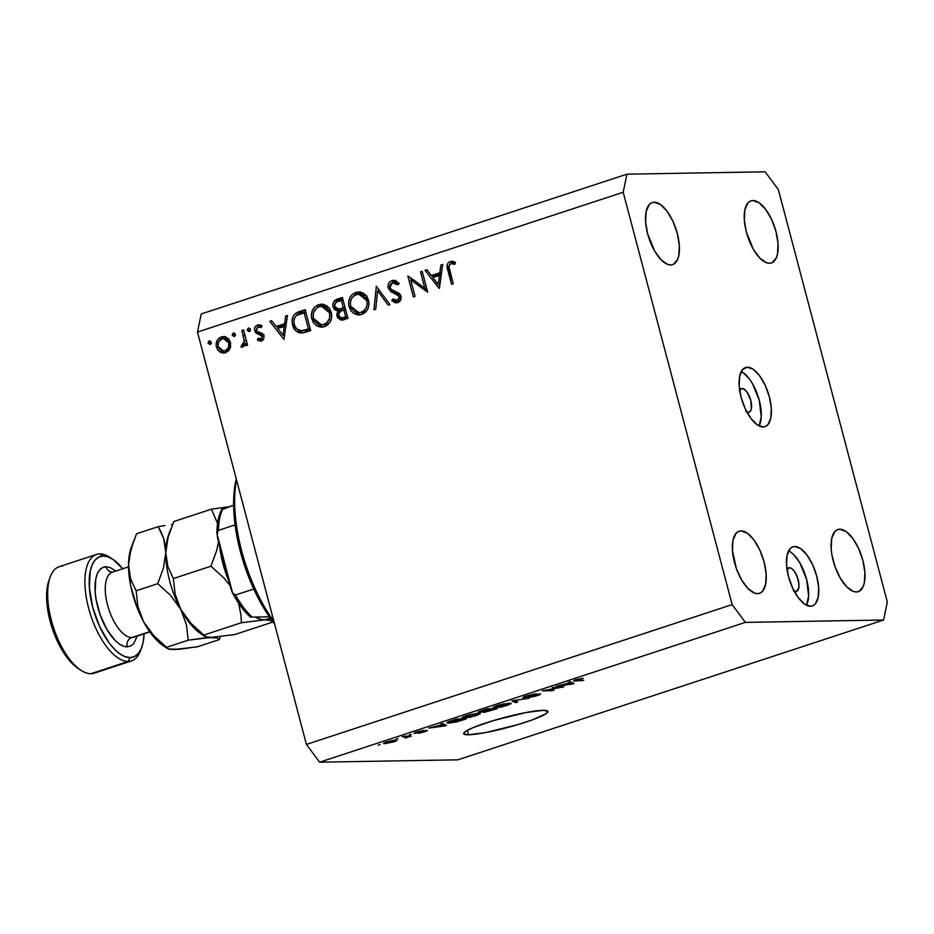 <?xml version="1.0" encoding="UTF-8"?>
<svg xmlns="http://www.w3.org/2000/svg" width="934" height="934" viewBox="0 0 934 934"><rect width="100%" height="100%" fill="white"/><g stroke="black" fill="none" stroke-linecap="round" stroke-linejoin="round"><path stroke-width="1.4" d="M739.635 390.015A12.457 5.441 -108.2 0 1 741.257 388.591A12.457 5.441 -108.2 0 1 741.981 388.462L740.592 388.918L743.137 388.672L746.896 391.895L750.784 400.324L751.356 408.8L750.212 411.427L748.297 412.373A12.457 5.441 -108.2 0 1 746.885 412.057M747.352 367.214L742.553 369.584L739.693 376.145L739.191 385.882L741.141 397.335L745.239 408.753L750.854 418.397L757.147 424.795L763.148 426.978A31.137 13.601 -108.2 0 1 741.701 399.343A31.137 13.601 -108.2 0 1 745.53 367.517A31.137 13.601 -108.2 0 1 747.352 367.214A31.137 13.601 -108.2 0 1 768.787 394.849A31.137 13.601 -108.2 0 1 764.958 426.675A31.137 13.601 -108.2 0 1 763.148 426.978L765.74 426.359L767.946 424.608L770.807 418.058L771.297 408.31L769.359 396.857L765.261 385.438L759.646 375.795L753.353 369.397L747.352 367.214M794.717 546.495L792.125 547.126L789.931 548.865L787.058 555.426L786.568 565.163L788.518 576.617L792.604 588.035L798.231 597.678L804.513 604.076L810.514 606.259A31.137 13.601 -108.2 0 1 789.078 578.625A31.137 13.601 -108.2 0 1 792.908 546.799A31.137 13.601 -108.2 0 1 794.717 546.495A31.137 13.601 -108.2 0 1 816.164 574.13A31.137 13.601 -108.2 0 1 812.335 605.956A31.137 13.601 -108.2 0 1 810.514 606.259L813.117 605.641L815.312 603.889L818.172 597.34L818.674 587.591L816.725 576.138L812.627 564.72L807.011 555.076L800.718 548.678L794.717 546.495M468.564 734.789A43.583 5.254 -14.8 0 1 463.673 733.692A43.583 5.254 -14.8 0 1 494.985 720.126A43.583 5.254 -14.8 0 1 543.063 710.33L547.779 711.124L546.11 713.669L532.45 719.845L517.915 724.609L485.808 732.548L468.564 734.789L463.836 733.984L465.506 731.45L473.316 727.551L493.712 720.499L525.819 712.572L543.063 710.33A43.583 5.254 -14.8 0 1 547.954 711.428A43.583 5.254 -14.8 0 1 516.63 724.994A43.583 5.254 -14.8 0 1 468.564 734.789L467.374 730.318L468.564 734.789M757.591 593.662A32.69 14.279 -108.2 0 1 735.081 564.65A32.69 14.279 -108.2 0 1 739.109 531.224A32.69 14.279 -108.2 0 1 741.012 530.909L738.28 531.563L735.98 533.396L732.968 540.284L732.443 550.511L736.389 568.654L741.596 579.921L747.971 588.513L754.544 593.102L757.591 593.662L760.323 593.008L762.634 591.175L765.635 584.287L766.16 574.06L764.117 562.034L759.809 550.044L753.913 539.922L747.317 533.197L741.012 530.909A32.69 14.279 -108.2 0 1 763.522 559.921A32.69 14.279 -108.2 0 1 759.505 593.347A32.69 14.279 -108.2 0 1 757.591 593.662M670.752 264.976A32.69 14.279 -108.2 0 1 648.243 235.963A32.69 14.279 -108.2 0 1 652.259 202.538A32.69 14.279 -108.2 0 1 654.174 202.223L651.442 202.876L649.13 204.709L646.13 211.598L645.604 221.825L647.647 233.85L654.757 251.246L661.12 259.827L667.705 264.427L670.752 264.976L673.484 264.322L677.582 259.547L678.796 255.612L679.322 245.373L677.267 233.348L672.97 221.358L667.074 211.236L660.466 204.523L654.174 202.223A32.69 14.279 -108.2 0 1 676.683 231.247A32.69 14.279 -108.2 0 1 672.655 264.661A32.69 14.279 -108.2 0 1 670.752 264.976M769.488 263.283A32.69 14.279 -108.2 0 1 746.978 234.271A32.69 14.279 -108.2 0 1 750.994 200.857A32.69 14.279 -108.2 0 1 752.909 200.541L750.177 201.184L747.865 203.017L744.865 209.905L744.34 220.144L746.383 232.169L753.481 249.553L759.856 258.134L766.44 262.734L769.488 263.283L772.22 262.629L776.317 257.854L777.532 253.92L778.045 243.681L776.002 231.655L771.706 219.665L765.81 209.543L759.202 202.83L752.909 200.541A32.69 14.279 -108.2 0 1 775.418 229.554A32.69 14.279 -108.2 0 1 771.391 262.968A32.69 14.279 -108.2 0 1 769.488 263.283M856.326 591.969A32.69 14.279 -108.2 0 1 833.817 562.957A32.69 14.279 -108.2 0 1 837.833 529.531A32.69 14.279 -108.2 0 1 839.748 529.216L837.016 529.87L834.716 531.703L831.704 538.591L831.178 548.818L831.89 554.726L835.124 566.961L840.331 578.239L846.706 586.821L853.279 591.42L856.326 591.969L859.058 591.315L863.156 586.54L864.37 582.606L864.896 572.367L862.853 560.342L858.544 548.351L852.649 538.229L846.052 531.516L839.748 529.216A32.69 14.279 -108.2 0 1 862.257 558.24A32.69 14.279 -108.2 0 1 858.241 591.654A32.69 14.279 -108.2 0 1 856.326 591.969M787.012 569.296A12.457 5.441 -108.2 0 1 788.623 567.872A12.457 5.441 -108.2 0 1 789.347 567.744L787.969 568.199L789.347 567.744A12.457 5.441 -108.2 0 1 797.928 578.8A12.457 5.441 -108.2 0 1 796.387 591.537A12.457 5.441 -108.2 0 1 795.663 591.654A12.457 5.441 -108.2 0 1 794.25 591.339M197.471 332.06L306.422 744.41L732.151 604.602L623.2 192.252L197.471 332.06L623.2 192.252L626.924 174.179L765.156 171.809L778.349 189.59L887.3 601.94L883.576 620.013L745.344 622.383L319.626 762.191L457.847 759.821L883.576 620.013L457.847 759.821L319.626 762.191L745.344 622.383L732.151 604.602L306.422 744.41L319.626 762.191L306.422 744.41L197.471 332.06L201.207 313.987L626.924 174.179L201.207 313.987L197.471 332.06M424.83 288.232L420.487 271.806L422.156 271.257L427.69 292.179L410.68 279.873L415.035 296.335L413.353 296.884L407.831 275.962L424.83 288.232L407.831 275.962L413.353 296.884L415.035 296.335L410.68 279.873L427.69 292.179L422.156 271.257L420.487 271.806L422.296 271.782L420.487 271.806L424.83 288.232L426.64 288.197L424.83 288.232M392.56 282.733L397.58 284.87L398.865 283.294L393.541 280.317L392 280.585C388.894 281.893 387.622 284.356 388.17 287.987L390.027 287.964L388.17 287.987L388.124 284.963L389.338 282.442L391.498 280.772L395.771 280.784L398.865 283.294L397.58 284.87L395.304 283.037L392.56 282.733L390.307 284.485L389.735 286.54L391.066 289.307L398.666 293.078L400.499 294.992L400.955 299.265L398.118 302.441L395.316 302.756L391.79 300.701L392.957 298.915L396.144 300.561L398.258 299.919L399.413 298.028L399.04 296.113L390.669 291.431L388.17 287.987L394.346 293.299L397.394 294.56L399.343 296.86L397.312 300.409L396.355 300.573L400.126 300.351L397.312 300.409L392.957 298.915L391.79 300.701L396.343 302.849L397.686 302.616C400.406 301.507 401.503 299.37 400.99 296.218L399.11 293.381L391.066 289.307L389.852 287.474L392.56 282.733L396.308 282.523L398.795 283.387M376.309 286.318L389.957 304.566L388.17 305.149L377.605 290.707L375.748 309.236L373.962 309.819L376.309 286.318L373.962 309.819L375.748 309.236L377.605 290.707L388.17 305.149L389.957 304.566L376.309 286.318M355.842 292.459L359.812 291.992L363.618 293.323L366.712 296.16L368.673 300.678L368.813 305.698L367.331 309.831L364.517 312.995L360.816 314.665L357.804 314.886L353.939 313.567L350.822 310.695L348.861 306.118L348.58 302.207L349.76 297.934L352.293 294.49L355.842 292.459C350.028 295.027 347.74 299.767 348.989 306.667L358.819 314.921L361.808 314.396C367.564 311.769 369.817 307.006 368.545 300.129L358.761 291.945L355.842 292.459M318.599 304.682L322.557 304.227L326.363 305.558L329.457 308.395L331.43 312.913L331.558 317.922L330.076 322.067L327.274 325.219L323.573 326.9L320.549 327.122L316.696 325.803L313.579 322.93L311.606 318.354L311.326 314.443L312.516 310.17L315.038 306.714L318.599 304.682C312.773 307.263 310.497 312.003 311.746 318.891L321.565 327.157L324.553 326.631C330.321 323.993 332.562 319.241 331.29 312.365L321.506 304.18L318.599 304.682M287.485 315.482L283.936 339.381L269.809 321.284L271.631 320.689L276.16 326.491L284.601 323.724L285.664 316.089L287.485 315.482L285.664 316.089L284.601 323.724L276.16 326.491L271.631 320.689L269.809 321.284L283.936 339.381L287.485 315.482M209.216 340.898L211.224 342.136L210.921 343.817L209.823 344.459L208.06 342.801L209.216 340.898L208.119 343.152L210.127 344.389L211.224 342.136L209.66 340.828M230.511 342.451L230.57 347.051L228.235 351.172L224.078 353.052L220.389 352.316L217.657 349.853L216.139 345.498L216.992 340.805L218.813 338.341L224.242 336.555L228.165 338.435L230.511 342.451L223.518 336.52L221.381 336.905C217.19 338.715 215.544 342.113 216.419 347.086L219.723 351.908L223.471 353.087L225.561 352.725L230.079 348.487L230.511 342.451M233.325 332.983L235.345 334.209L235.041 335.89L233.932 336.532L232.181 334.886L233.325 332.983L232.239 335.236L234.247 336.462L235.345 334.209L233.769 332.901M241.871 330.461L243.552 329.912L247.58 345.195L245.911 345.755L245.315 343.502L244.124 346.082L241.871 347.203L241.065 347.063L241.556 345.136L243.412 344.459L244.323 341.575L241.871 330.461L244.323 340.945L241.065 347.063L242.665 347.109L245.315 343.502L245.911 345.755L247.58 345.195L243.552 329.912L241.871 330.461M248.374 328.044L250.382 329.27L250.078 330.951L248.981 331.593L247.218 329.947L248.374 328.044L247.276 330.297L249.296 331.523L250.382 329.27L248.818 327.962M261.859 340.77L257.352 339.918L261.415 340.957C263.505 340.023 264.299 338.306 263.785 335.808L263.82 338.33L262.688 340.221L260.89 341.073L258.298 340.49L257.352 339.918L258.134 338.236L261.251 338.925L262.01 336.077L256.266 333.193L254.667 330.764L254.678 328.067L256.044 325.849L258.636 324.822L261.438 325.487L261.193 327.612L258.881 326.76L257.235 327.355L256.325 330.146L257.457 331.628L262.221 333.403L263.785 335.808L262.547 333.66L257.165 331.453L256.325 330.146L258.076 326.888L261.298 326.748M300.806 333.018L310.683 330.601L305.149 309.679L299.382 311.582C293.404 313.614 291.139 318.05 292.564 324.892L294.385 324.869L292.564 324.892L292.073 321.658L292.716 317.373L294.268 314.606L297.537 312.295L305.149 309.679L310.683 330.601L303.9 332.691L299.359 332.796L295.518 330.496L292.564 324.892C293.778 329.644 296.533 332.352 300.806 333.018L301.425 333.029M337.372 299.102L342.404 297.456L347.927 318.366L341.015 320.105L337.443 317.467L336.789 314.268L337.991 311.162L334.22 309.423L332.773 305.71L333.625 301.997L337.372 299.102C333.858 300.363 332.399 302.99 332.994 306.994L337.991 311.162L337.011 316.322L341.482 320.117L347.927 318.366L342.404 297.456L337.372 299.102L340.186 299.055L337.372 299.102M442.693 264.52L439.143 288.408L425.028 270.323L426.838 269.728L431.368 275.518L439.809 272.751L440.871 265.116L442.693 264.52L440.871 265.116L439.809 272.751L431.368 275.518L426.838 269.728L425.028 270.323L439.389 288.337L442.693 264.52M450.713 263.633L448.904 266.33L453.235 283.784L451.566 284.333L447.129 265.034L448.215 262.734L450.235 261.462L452.873 261.345L455.372 262.396L454.811 264.322L450.713 263.633L454.811 264.322L455.372 262.396L450.235 261.462C447.024 263.271 446.219 266.19 447.83 270.206L451.566 284.333L453.235 283.784L449.558 269.868C448.367 267.182 448.752 265.104 450.713 263.633L452.009 263.528M560.015 687.447L552.157 687.587L563.961 686.782L546.18 690.168L554.049 690.039L552.111 690.67L542.234 690.833L560.015 687.447L542.234 690.833L552.111 690.67L554.049 690.039L546.18 690.168L563.961 686.782L552.157 687.587L560.015 687.447L559.863 686.852L560.015 687.447M537.902 694.522L528.492 697.546L537.155 695.62C540.412 694.534 541.311 693.95 539.864 693.892L525.608 697.149L527.593 695.62L536.256 693.799L526.694 695.9C523.18 697.079 522.188 697.698 523.694 697.78L523.274 697.254L526.134 696.087L534.54 693.962L525.165 697.068L539.257 693.927L540.307 694.371L534.773 696.344L528.492 697.546L536.268 695.55L538.264 694.709L537.237 694.581L523.694 697.78L538.182 694.079M515.755 702.613L511.75 700.85L529.193 698.2L514.004 700.465L517.763 701.948L515.755 702.613L517.763 701.948L514.004 700.465L529.193 698.2L511.75 700.85L515.755 702.613L515.311 700.944L515.755 702.613M493.024 707.435L494.67 707.995L494.319 706.653L494.67 707.995L507.115 705.485L511.225 703.465L509.31 703.15L496.993 705.66L503.204 703.991L511.178 703.617L501.289 707.073L493.234 707.89L496.993 705.66L492.93 707.668M462.061 717.592L463.719 718.164L463.357 716.822L463.719 718.164L476.153 715.654L480.263 713.634L478.348 713.319L466.031 715.818L472.242 714.16L480.216 713.786L470.327 717.242L462.272 718.059L466.031 715.818L461.968 717.837M441.887 724.714L440.568 724.224L442.576 723.57L446.51 725.356L444.619 725.975L428.788 728.088L441.887 724.714L428.788 728.088L444.619 725.975L446.51 725.356L442.576 723.57L440.568 724.224L441.887 724.714L441.665 723.862L441.887 724.714M378.2 745.145L380.138 744.515L378.2 745.145M385.053 743.604L383.559 743.382L384.388 742.74L391.766 740.592L396.448 740.242L395.934 741.059L385.053 743.604L393.891 741.829C397.195 740.627 397.686 740.078 395.374 740.183L386.454 741.958C383.127 743.172 382.66 743.721 385.053 743.604L384.773 742.565L385.053 743.604L383.547 743.371M396.098 739.273L398.036 738.631L396.098 739.273M405.905 736.763L402.18 736.833L404.118 736.19L411.299 736.074L404.994 738.058L407.107 736.949L405.905 736.763L407.026 736.856L404.994 738.058L411.299 736.074L404.118 736.19L402.18 736.833L405.905 736.763L405.753 736.167L405.905 736.763M409.162 734.976L411.1 734.346L409.162 734.976M425.005 731.018L418.082 733.248L424.55 731.766C427.142 730.902 427.889 730.446 426.803 730.388L417.626 732.595L416.529 732.746L417.848 731.649L423.954 730.365L417.031 731.917C414.252 732.851 413.493 733.33 414.778 733.377L416.599 732.058L423.336 730.423L416.295 732.618L426.803 730.388L421.899 732.548L418.082 733.248L424.795 731.03L414.778 733.377L425.087 730.61M448.775 723.079L446.919 722.881L447.503 722.11L456.364 719.04L466.241 718.865L456.364 721.959L448.775 723.079L457.847 721.573L466.241 718.865L456.364 719.04L446.814 722.753L448.775 723.079L448.413 721.713L448.775 723.079M478.862 712.549L477.963 712.315L479.06 711.65L487.326 708.871L497.203 708.696L484.442 712.28L483.17 712.163L483.847 711.673L478.862 712.549L483.847 711.673L483.835 712.315L497.203 708.696L487.326 708.871L481.594 710.751C478.01 711.93 477.099 712.537 478.862 712.549L478.663 711.825L478.862 712.549L477.951 712.373M569.366 682.847L568.035 682.369L570.055 681.703L573.978 683.49L572.098 684.108L556.267 686.233L569.366 682.847L556.267 686.233L572.098 684.108L573.978 683.49L570.055 681.703L568.035 682.369L569.366 682.847L569.145 682.007L569.366 682.847M576.068 679.683L583.166 678.317L575.904 680.279L583.797 680.267L574.165 680.991L576.068 679.683C573.219 680.723 572.927 681.166 575.157 681.014L583.797 680.267L575.904 680.279L583.166 678.317L576.068 679.683M887.3 601.94L883.576 620.013L745.344 622.383L732.151 604.602L623.2 192.252L626.924 174.179L765.156 171.809L778.349 189.59L887.3 601.94M790.608 552.006L793.783 554.726L799.854 562.898L806.614 579.454L808.622 596.102L806.497 605.255A31.137 13.601 71.8 0 0 805.423 575.461A31.137 13.601 71.8 0 0 788.623 550.815M786.743 569.822L789.347 567.744L791.752 568.619L794.262 571.176L797.426 577.27L798.932 584.182L798.733 588.081L796.702 591.409L793.27 590.778M743.242 372.724L749.535 379.122L752.477 383.617L759.249 400.172L761.257 416.821L759.132 425.974A31.137 13.601 71.8 0 0 758.058 396.179A31.137 13.601 71.8 0 0 741.257 371.534M739.378 390.529L741.981 388.462A12.457 5.441 -108.2 0 1 750.551 399.518A12.457 5.441 -108.2 0 1 749.021 412.244A12.457 5.441 -108.2 0 1 748.297 412.373L745.892 411.497M396.798 740.417L395.374 740.183M393.447 740.825C395.094 740.72 394.919 741.059 392.91 741.829L386.909 742.962C385.263 743.067 385.438 742.728 387.435 741.958L393.447 740.825C395.094 740.72 394.919 741.059 392.91 741.829L394.568 740.989L393.319 740.347L386.384 742.343L385.789 742.799L386.909 742.962C385.263 743.067 385.438 742.728 387.435 741.958M409.209 736.109L409.361 736.704L409.209 736.109M408.065 736.132L408.216 736.728L408.065 736.132M407.026 736.856L406.839 736.144L406.138 737.405M414.112 733.26L414.778 733.377M444.175 724.294L444.619 725.975L444.175 724.294M442.412 724.901L443.533 725.426L443.101 723.803L443.533 725.426L444.537 725.683L444.164 724.282L444.537 725.683L437.17 726.617L442.412 724.901L442.097 723.722L442.412 724.901L437.17 726.617L444.537 725.683L442.412 724.901M449.056 722.251L457.847 721.573L459.878 720.593L449.056 722.251L452.173 720.418L463.147 719.519L462.995 718.923L463.147 719.519L459.878 720.593L463.147 719.519L455.5 719.32L449.009 722.157L448.845 721.55M465.681 717.522L475.313 715.572L478.033 714.265L476.398 713.95C478.979 713.809 478.5 714.393 474.986 715.678L465.681 717.522C463.264 717.627 463.766 717.055 467.21 715.794L476.27 713.471L478.033 714.195L477.799 713.331M476.398 713.95L467.117 715.479L464.186 717.3L463.988 716.553M483.847 711.673L483.835 712.315M485.61 711.685L494.109 709.361L491.167 709.408L494.109 709.361L493.958 708.754L494.109 709.361L485.61 711.685L485.843 710.797L491.167 709.408L491.004 708.813L491.167 709.408L485.937 711.148M480.788 711.918L490.011 709.431L486.544 709.49L490.011 709.431L489.848 708.824L490.011 709.431L480.788 711.918L480.858 710.996L486.462 709.151L480.963 711.358M507.36 703.781L498.079 705.31L495.172 707.015L496.643 707.353C494.226 707.458 494.728 706.886 498.172 705.625L507.36 703.781C509.941 703.652 509.462 704.224 505.948 705.509L496.643 707.353L494.95 706.384M525.608 697.149L525.013 696.484M540.611 694.044L539.864 693.892M522.947 697.628L523.694 697.78M561.731 686.817L561.906 687.459L561.731 686.817M551.959 690.074L552.111 690.67L551.959 690.074M571.655 682.427L572.098 684.108L571.643 682.427M569.88 683.034L571.001 683.56L570.569 681.937L571.001 683.56L572.005 683.816L564.65 684.762L569.88 683.034L569.577 681.867L569.88 683.034L564.65 684.762L572.005 683.816L569.88 683.034M581.707 680.302L581.859 680.898L581.707 680.302M574.924 680.092L575.157 681.014L574.924 680.092M573.651 680.828L575.157 681.014M386.909 742.962L392.91 741.829M496.643 707.353L506.59 705.298L508.913 704.213L508.761 703.174M211.096 343.514L208.119 343.152L210.944 343.105L211.072 341.727L211.236 343.735M224.931 352.9L219.723 351.908L222.549 351.861L220.891 350.343M218.252 347.051L216.419 347.086L218.252 347.051M220.646 339.357L224.207 336.859L221.381 336.905L224.907 336.66L220.611 339.416M225.619 336.532L224.907 336.66M220.482 349.806L223.927 352.597M226.88 338.482L228.97 339.182M228.923 350.343L224.837 350.822M225.071 350.845L223.565 351.102L218.089 346.526C217.424 342.743 218.684 340.163 221.883 338.773L223.448 338.505L228.842 342.988L230.628 342.965L228.842 342.988C229.507 346.783 228.258 349.398 225.071 350.845L227.896 350.799L225.071 350.845L228.398 347.798L228.842 342.988L226.156 339.229L222.42 338.633L218.521 341.739L218.089 346.526L220.798 350.297L225.071 350.845M223.565 351.102L229.063 350.25M228.772 339.065L223.448 338.505M235.216 335.598L232.239 335.236L235.053 335.189L235.181 333.812L235.345 335.82M247.125 343.467L245.315 343.502L247.125 343.467M241.065 347.063L242.665 347.109M244.124 346.082L244.369 345.148L244.124 346.082M242.49 345.125L241.556 345.136M246.786 343.478L246.973 342.871M246.448 340.91L244.323 340.945L246.448 340.91M245.047 335.575L243.237 335.598L245.047 335.575M246.996 342.766L246.576 343.91M250.254 330.659L247.276 330.297L250.102 330.239L250.23 328.861L250.394 330.881M260.528 341.097L261.415 340.957M264.135 335.154L258.952 334.267L263.575 335.166L261.31 335.201L262.139 336.438L263.913 336.403L262.139 336.438L260.913 339.077L263.551 339.03L258.134 338.236L257.352 339.918L260.166 339.871L260.504 339.159L260.166 339.871L262.115 340.863M260.913 339.077L263.528 339.077M257.947 326.947L260.317 324.997L257.492 325.044C255.11 326.059 254.176 327.962 254.667 330.764L256.558 330.741L254.667 330.764L255.928 332.924L258.952 334.267L261.765 334.22L258.753 332.878L255.928 332.924L258.753 332.878L257.947 331.862M258.076 326.888L261.193 327.612L261.929 325.838L258.893 324.81L260.317 324.997L257.819 327.18M257.702 331.337L259.442 333.368L263.575 334.816M259.442 333.368L260.201 333.718M284.566 336.52L283.574 335.248L284.566 336.52M278.063 328.196L276.721 326.48L278.063 328.196M272.063 321.249L269.809 321.284L272.063 321.249M278.974 326.445L276.16 326.491L278.974 326.445L286.294 324.04L278.974 326.445M286.341 323.689L284.601 323.724L286.341 323.689M287.403 316.054L285.664 316.089L287.403 316.054M283.002 335.259L277.608 328.348L286.002 326.129L284.263 326.164L283.002 335.259L284.742 335.236L283.002 335.259L284.263 326.164L277.608 328.348L283.002 335.259M299.382 311.582L305.371 310.497L299.382 311.582M302.873 332.889L297.619 329.609M296.276 315.739L294.514 318.179L293.848 321.856L294.654 325.639L296.767 328.92L301.25 330.729L310.322 329.258L307.134 329.433L310.251 328.978L308.442 329.002L304.052 312.376L296.732 315.365L305.862 312.353L304.052 312.376L308.442 329.002L301.25 330.729C297.642 330.426 295.296 328.301 294.233 324.355C293.264 320.689 294.093 317.688 296.732 315.365L302.207 311.536L297.07 314.583M296.382 315.529L295.95 316.334M298.331 330.438L300.946 332.317M302.161 332.738L302.908 332.889M305.57 330.543L307.053 330.227M322.989 327.017L316.859 323.479M313.555 318.868L311.746 318.891L313.555 318.868M321.623 324.904L326.725 324.46L329.644 322.755L326.725 324.46L321.623 324.904L313.415 318.354C312.446 312.692 314.384 308.839 319.23 306.807L322.884 304.274M323.374 304.192L319.545 305.465L316.264 308.5M316.392 322.884L319.51 325.756L323.362 327.063M322.837 306.539L327.098 306.796L329.772 308.372M316.299 308.453L313.439 312.878L313.217 317.455L314.933 321.6L319.031 324.53L323.106 324.728L326.795 322.825L329.597 318.366L329.62 312.925L331.418 312.89L329.62 312.925L328.114 309.703L325.569 307.449L322.452 306.422L319.23 306.807L321.635 306.387L329.62 312.925C330.589 318.541 328.686 322.405 323.9 324.507L326.725 324.46L325.114 324.81M328.966 307.765L321.635 306.387M343.07 319.907L340.443 317.77M338.867 316.287L337.011 316.322L338.867 316.287M340.665 311.326L338.575 314.256L339.661 317.35L341.692 317.887L347.576 317.035L343.42 317.513L345.697 316.766L343.922 310.065L345.732 310.041L342.801 310.438L343.922 310.065L345.697 316.766L347.506 316.743L341.47 317.899L338.668 315.739C338.552 312.738 339.929 310.975 342.801 310.438L337.991 311.162L340.805 311.115L336.637 308.839M334.839 306.959L332.994 306.994L334.839 306.959M336.392 302.032L342.615 298.261L338.073 300.118M337.186 300.935L336.217 302.394M336.509 308.64L338.377 310.485L340.805 311.115L340.42 311.652M339.159 310.824L339.976 311.022M340.898 318.412L343.84 320.058M341.167 309.142L345.066 308.243L338.692 309.177L334.664 306.445C334.547 303.34 335.96 301.495 338.925 300.923L341.295 300.141L343.35 307.916L345.16 307.893L342.253 308.29L345.241 308.185L340.875 309.131M340.245 309.049L339.626 308.862M341.47 317.899L344.506 317.84M338.692 309.177L343.35 307.916L341.295 300.141L343.105 300.118L336.368 302.056L334.535 305.43L336.228 308.617L341.319 309.142M360.232 314.793L354.114 311.256M350.81 306.632L348.989 306.667L350.81 306.632M353.554 296.218L360.139 292.038M360.629 291.968L356.8 293.229L353.519 296.265M353.647 310.648L356.765 313.52L360.617 314.84M360.092 294.303L364.342 294.56L367.015 296.148M366.875 310.543L362.369 312.575M361.154 312.271L358.878 312.668L350.659 306.118C349.69 300.456 351.628 296.615 356.473 294.584L358.878 294.152L366.875 300.69L368.673 300.655L366.875 300.69C367.844 306.317 365.93 310.17 361.154 312.271L363.98 312.225L361.154 312.271L364.05 310.59L366.186 307.823L367.19 304.344L366.98 301.133L365.369 297.467L362.812 295.214L357.267 294.35L353.542 296.218L351.371 298.962L350.343 302.453L350.554 305.675L352.176 309.364L354.745 311.652L357.897 312.633L361.154 312.271M358.878 312.668L363.98 312.225L366.887 310.52M366.221 295.529L358.878 294.152M379.799 290.672L377.605 290.707L379.799 290.672M378.69 290.696L378.83 289.342L378.69 290.696M391.661 283.154L394.813 280.539L392 280.585L394.965 280.492M397.721 302.604L394.615 300.655L391.79 300.701L394.895 300.223L398.129 302.698M397.312 300.409L400.581 300.176M401.118 296.825L399.343 296.86L401.118 296.825M395.269 292.424L400.219 294.514L397.394 294.56L400.196 294.514L397.16 293.253L394.346 293.299L397.16 293.253L392.023 289.984M395.28 280.398L391.544 283.364M391.965 289.914L394.206 291.852M400.628 300.153L398.958 300.514M396.074 282.535L399.332 283.796M427.107 289.96L413.505 279.826L410.68 279.873L413.505 279.826L427.107 289.96M411.696 279.85L411.229 278.087L411.696 279.85M439.774 285.547L438.782 284.286L439.774 285.547M433.271 277.223L431.94 275.518L433.271 277.223M427.282 270.276L425.028 270.323L427.282 270.276M434.193 275.472L431.368 275.518L434.193 275.472L441.502 273.067L434.193 275.472M441.56 272.716L439.809 272.751L441.56 272.716M442.611 265.081L440.871 265.116L442.611 265.081M438.209 284.286L432.816 277.375L441.222 275.168L439.47 275.191L438.209 284.286L439.949 284.263L438.209 284.286L439.47 275.191L432.816 277.375L438.209 284.286M449.639 270.183L447.83 270.206L449.639 270.183M451.04 262.688L453.06 261.403L450.235 261.462L453.083 261.403M455.045 263.516L453.539 263.586M454.181 263.458L455.197 263.54M453.387 261.322L451.963 261.917M236.512 479.807A105.846 46.233 71.8 0 0 273.919 621.39A105.846 46.233 -108.2 0 1 236.512 479.807M274.608 623.982L261.847 604.812L255.414 592.53L244.58 565.689L240.412 551.679L237.178 537.657L233.792 510.688L233.71 498.301L236.267 478.862A102.74 44.879 71.8 0 0 274.608 623.982M217.984 530.605L218.439 530.36A65.38 28.557 -108.2 0 1 222.899 508.715L233.628 505.201L222.42 509.52M251.62 617.105L269.354 616.802L251.62 617.105L250.826 616.463A62.263 27.203 71.8 0 0 251.62 617.105L251.199 617.105M250.884 616.44L251.316 616.288A65.38 28.557 -108.2 0 1 235.52 594.993L232.636 593.125L231.2 589.599L217.435 537.505L217.155 532.053M250.837 617.094L250.324 616.744L251.316 616.288A65.38 28.557 71.8 0 1 235.52 594.993L253.756 589.004L235.52 594.993L232.636 593.125L216.933 533.641L218.439 530.36L235.088 524.885L218.439 530.36A65.38 28.557 71.8 0 1 222.899 508.715L221.907 509.182M246.226 612.097L235.87 598.145M217.564 528.877L218.591 521.195M232.636 593.125L232.297 592.518C237.715 602.885 243.716 611.023 250.289 616.954M217.435 531.318A62.263 27.203 71.8 0 0 217.435 537.505M221.848 509.252C218.498 515.58 216.863 523.822 216.922 534.003L216.933 533.641M112.897 559.349L110.014 557.423A56.04 24.482 71.8 0 0 99.798 553.897L103.242 556.01A52.923 23.117 -108.2 0 1 112.897 559.349A52.923 23.117 -108.2 0 1 122.728 568.771L113.446 559.723L108.181 556.909L103.242 556.01L99.798 553.897A56.04 24.482 -108.2 0 1 111.473 558.462M97.194 671.651A56.04 24.482 -108.2 0 1 90.96 673.694L128.215 661.459A56.04 24.482 71.8 0 0 140.579 650.508L141.77 647.262A52.923 23.117 -108.2 0 1 130.083 657.606L128.215 661.459L90.96 673.694A56.04 24.482 71.8 0 0 94.241 673.157L131.484 660.922A56.04 24.482 -108.2 0 1 128.215 661.459A56.04 24.482 -108.2 0 1 89.629 611.723A56.04 24.482 -108.2 0 1 96.517 554.434A56.04 24.482 -108.2 0 1 99.798 553.897A56.04 24.482 71.8 0 0 88.613 608.116A56.04 24.482 71.8 0 0 128.215 661.459L130.083 657.606L125.156 656.707L119.891 653.893L114.508 649.27L109.196 643.012L99.646 626.621L92.688 607.217L89.372 587.743L90.224 571.176L92.186 564.801L95.093 560.026L98.829 557.061L103.242 556.01A52.923 23.117 -108.2 0 0 92.688 607.217A52.923 23.117 -108.2 0 0 130.083 657.606L134.508 656.544L138.244 653.578L141.151 648.815L143.112 642.429L144.093 633.836A52.923 23.117 -108.2 0 1 141.77 647.262M111.485 572.53A34.243 14.956 71.8 0 0 108.472 608.221A34.243 14.956 71.8 0 0 131.741 637.572A7.472 6.666 -91 0 0 127.246 646.842A41.715 18.225 -108.2 0 1 97.766 607.123A41.715 18.225 -108.2 0 1 106.091 566.763A7.472 6.666 -91 0 0 112.419 572.133M141.151 648.803A56.04 24.482 -108.2 0 1 131.484 660.922M112.605 572.133L112.372 572.168A34.243 14.956 71.8 0 0 108.157 607.182A34.243 14.956 71.8 0 0 131.741 637.572L149.72 631.664L131.741 637.572A34.243 14.956 71.8 0 0 133.737 637.245L149.907 631.933M203.834 635.062L190.851 623.247L180.776 609.377L186.426 624.601L188.201 640.199L234.784 634.536L272.354 622.196L272.681 621.46L272.354 622.196L234.784 634.536L211.493 637.362L205.702 636.778L203.834 635.062L241.416 622.721L264.707 619.884L270.486 620.468L272.354 622.196L270.486 620.468L264.707 619.884A59.157 25.837 -108.2 0 1 255.332 617.047L261.076 619.464L264.707 619.884L241.416 622.721L203.834 635.062L190.851 623.247L185.364 616.615L180.776 609.377L177.402 601.881L175.125 594.152L173.362 578.555L210.932 566.214L223.927 578.029L230.173 585.723L223.927 578.029L210.932 566.214L173.362 578.555L167.863 566.611L165.785 552.601L166.404 545.036L168.073 537.237L173.841 521.511L211.411 509.182L217.575 523.402L211.411 509.182L173.841 521.511L168.073 537.237L165.785 552.601A59.157 25.837 71.8 0 0 180.776 609.377L175.125 594.152L173.362 578.555L167.863 566.611L165.785 552.601L163.485 567.965L157.718 583.692L170.7 595.495L180.776 609.377A59.157 25.837 71.8 0 0 200.705 633.637L204.733 636.323M238.649 603.247L240.925 614.946L241.416 622.721L240.925 614.946L238.649 603.247M218.521 541.627L216.7 550.488L210.932 566.214L216.7 550.488L218.521 541.627M230.138 506.59L211.411 509.182L230.138 506.59M169.194 533.477A59.157 25.837 71.8 0 0 169.194 533.489A59.157 25.837 -108.2 0 0 165.785 552.601L163.485 567.965L157.718 583.692L170.7 595.495L180.776 609.377A59.157 25.837 -108.2 0 1 165.785 552.601A59.157 25.837 71.8 0 1 168.435 535.38L170.63 529.356M203.997 635.529L203.997 635.529A59.157 25.837 -108.2 0 1 180.776 609.377L186.426 624.601L188.201 640.199L166.591 647.297L153.608 635.482L148.109 628.839L143.532 621.612L137.24 607.964L130.713 585.863L128.53 564.837L129.686 553.01L131.192 547.581M205.702 636.778L204.371 636.031L208.048 637.245L217.26 637.945L219.14 639.662L220.436 636.661L219.14 639.662L197.529 646.76L178.849 649.34L168.459 649.013L153.608 635.482L143.532 621.612A59.157 25.837 71.8 0 0 163.45 645.873L167.49 648.558M229.122 581.73A59.157 25.837 -108.2 0 1 219.513 545.374L222.899 563.576L229.122 581.73M270.393 618.308A59.157 25.837 -108.2 0 1 264.707 619.884L271.129 617.829M165.26 545.293L165.785 552.601L163.695 538.591L165.26 545.293M161.29 532.415L163.695 538.591L158.196 526.648L136.586 533.746L158.196 526.648L161.29 532.415M165.003 525.562L158.196 526.648L165.003 525.562M172.533 524.523L171.342 524.674L172.533 524.523M177.612 649.048L170.794 649.48L167.128 648.266L168.459 649.013M163.485 645.896L158.827 642.218L150.899 633.287L143.532 621.612L140.147 614.117L137.882 606.388L136.119 590.79L130.608 578.846L128.53 564.837L130.83 549.472L136.586 533.746L131.18 547.604A59.157 25.837 71.8 0 0 128.53 564.837A59.157 25.837 71.8 0 0 143.532 621.612L137.882 606.388L136.119 590.79L157.718 583.692L136.119 590.79L130.608 578.846L128.53 564.837L129.149 557.271L133.375 541.592M166.591 647.297L188.201 640.199L206.869 637.618L217.26 637.945L219.14 639.662L197.529 646.76L174.238 649.597M96.517 554.434L59.274 566.669A56.04 24.482 71.8 0 0 52.374 623.959A56.04 24.482 71.8 0 0 90.96 673.694A56.04 24.482 -108.2 0 1 80.744 670.168A56.04 24.482 -108.2 0 1 53.495 627.543A56.04 24.482 -108.2 0 1 50.179 577.072A56.04 24.482 -108.2 0 1 62.543 566.121M77.919 668.277L71.93 663.245L66.629 656.999L61.609 649.352L53.191 631.092L47.961 611.28L46.805 601.729L46.7 592.903L49.035 580.224M115.863 571.024L109.978 567.475L106.091 566.763L102.6 567.592L99.658 569.938L97.37 573.698L95.817 578.718L95.151 591.782L96.062 599.313L100.195 614.934L106.826 629.318L114.964 640.28L119.202 643.923L123.358 646.141L127.246 646.842L130.725 646.013L133.667 643.678L137.24 636.089M112.465 572.133A7.472 6.666 89 0 1 106.091 566.763M127.246 646.842A7.472 6.666 89 0 1 131.741 637.572M50.179 577.072L48.988 580.329A52.923 23.117 71.8 0 0 52.129 627.998A52.923 23.117 71.8 0 0 77.861 668.242L80.744 670.168M394.568 740.989L394.37 740.23M407.119 736.914L406.909 736.144M242.104 345.183L244.93 345.136M451.484 263.505L454.309 263.458M128.542 566.856L112.372 572.168"/></g></svg>
